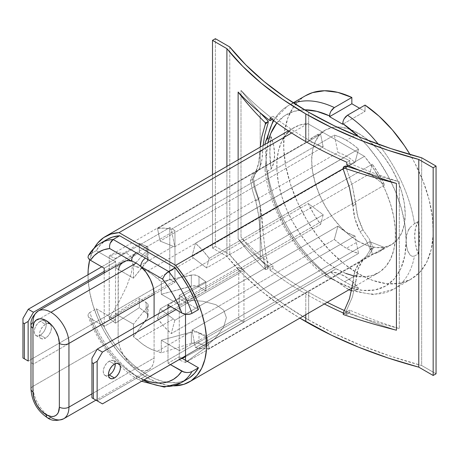 <?xml version="1.0" encoding="UTF-8"?>
<svg xmlns="http://www.w3.org/2000/svg" width="459" height="459" viewBox="0 0 459 459"><rect width="100%" height="100%" fill="white"/><g stroke="black" fill="none" stroke-linecap="round" stroke-linejoin="round"><path stroke-width="0.34" stroke-dasharray="2.29 1.72" d="M88.598 313.526L89.809 312.533A80.56 46.514 -120 0 0 140.907 378.727A6.782 3.919 -60 0 1 137.511 379.065A6.782 3.919 -60 0 1 136.105 375.961A73.779 42.595 60 0 1 90.423 318.426L94.175 327.347L98.674 336.068L103.837 344.422L109.575 352.271L115.788 359.472L122.358 365.892L129.168 371.417L136.105 375.961L144.069 379.851A73.779 42.595 60 0 1 136.105 375.961A6.782 3.919 120 0 0 137.511 379.065A6.782 3.919 120 0 0 140.907 378.727A80.56 46.514 60 0 1 89.809 312.533L96.287 308.792A80.56 46.514 -120 0 0 147.379 374.992L140.907 378.727L147.379 374.992L139.484 369.793L131.733 363.43L124.291 356.018L117.292 347.698L110.877 338.639L105.168 329.005L100.269 318.994L96.287 308.792L115.479 319.877L115.479 323.176L109.242 318.46L119.38 301.184L126.793 286.055L131.314 273.426L132.835 263.604L131.314 256.822L126.793 253.236L119.38 252.938L109.242 255.927L308.322 140.993A66.142 38.189 60 0 1 313.388 136.994A66.142 38.189 60 0 1 320.617 134.344L157.517 228.507A66.142 38.189 60 0 1 171.253 229.288L334.353 135.118A66.142 38.189 60 0 1 346.459 140.27L358.45 133.345A66.142 38.189 -120 0 0 325.379 130.069A66.142 38.189 -120 0 0 315.241 183.072A66.142 38.189 -120 0 0 358.45 241.359L346.459 248.285A66.142 38.189 60 0 1 334.353 239.455L171.253 333.618A66.142 38.189 60 0 1 157.517 318.535L320.617 224.371A66.142 38.189 60 0 1 308.322 203.526L109.242 318.46L109.242 316.274L115.479 319.877L104.204 326.383L90.423 318.426L88.776 317.1L88.008 315.528L88.329 313.916L89.809 312.533L96.287 308.792L109.242 316.274L109.242 255.927L115.479 258.417L115.479 261.716L109.242 258.113L115.479 261.716L104.204 268.222L115.479 261.716L115.479 267.809L133.471 278.194L133.471 265.583L147.482 249.673L148.056 248.652L148.01 247.648L147.35 246.753L139.347 243.35L115.479 258.417L109.242 255.927L308.322 140.993L323.193 146.92L160.093 241.084L173.387 246.385L137.407 267.155L133.471 265.583L142.336 268.664L147.379 271.131A46.64 26.926 60 0 1 157.351 278.67L193.331 257.895A46.64 26.926 -120 0 0 191.896 256.587L354.996 162.417A46.64 26.926 -120 0 0 346.459 156.192L147.379 271.131L152.422 274.493L161.293 281.648L161.293 294.259L179.28 304.644L179.28 350.619L161.293 340.234L161.293 352.839L152.422 349.758L147.379 347.297L142.336 343.934L133.471 336.774L133.471 324.169L115.479 313.784L115.479 258.417L139.347 243.35L139.347 252.507L147.35 257.384L148.01 258.509L148.056 259.702L133.471 278.194L115.479 267.809L139.347 252.507L139.347 243.35L146.128 246.053L148.01 247.648L147.482 249.673L147.482 260.844L133.471 278.194L133.471 265.583L147.482 249.673L147.482 260.844A6.782 3.919 0 0 0 148.114 259.192A6.782 3.919 0 0 0 146.128 256.42L146.128 246.053L146.128 256.42L139.347 252.507L115.479 267.809L115.479 313.784L139.347 298.482L146.128 302.395L146.128 312.768L139.347 307.639L115.479 323.176L109.242 318.46L308.322 203.526L323.193 214.766L320.617 224.371L157.517 318.535L160.093 308.93L323.193 214.766L160.093 308.93L173.387 318.982A46.64 26.926 -120 0 0 174.822 320.296L337.922 226.132A46.64 26.926 -120 0 0 354.996 235.989L191.896 330.153A46.64 26.926 -120 0 0 193.331 330.497L157.351 351.267A46.64 26.926 60 0 1 137.407 339.758L173.387 318.982L137.407 339.758L133.471 336.774L148.056 316.727L148.01 315.344L147.35 313.985L139.347 307.639L139.347 298.482L139.347 307.639L115.479 323.176L115.479 313.784L133.471 324.169L133.471 336.774L147.482 317.995L147.482 306.824L133.471 324.169L147.482 306.824L147.482 317.995L148.01 315.344L146.128 312.768L146.128 302.395A6.782 3.919 180 0 1 148.114 305.166A6.782 3.919 180 0 1 147.482 306.824L148.056 305.677L148.01 304.483L147.35 303.359L139.347 298.482L115.479 313.784L115.479 319.877L104.204 326.383L90.423 318.426M123.385 261.837A25.44 14.688 -120 0 0 118.118 273.484L32.973 322.643L32.973 386.346A6.782 3.919 0 0 0 30.982 389.117A6.782 3.919 180 0 1 32.973 386.346A25.44 14.688 -120 0 0 50.96 417.501A25.44 14.688 60 0 1 32.973 386.346L118.118 337.187L118.118 273.484L32.973 322.643L32.973 386.346L118.118 337.187L118.359 270.231M273.73 120.66A105.834 61.104 60 0 1 288.028 105.811A105.834 61.104 60 0 1 293.76 103.149M305.533 95.702A105.834 61.104 -120 0 0 289.313 180.502A105.834 61.104 -120 0 0 358.45 273.765L344.646 281.734A105.834 61.104 60 0 1 330.641 272.118L326.934 274.258A105.834 61.104 60 0 1 267.431 171.196L271.137 169.055A105.834 61.104 60 0 1 271.137 136.702L267.431 138.842L265.784 140.85L265.216 142.858M291.626 132.984L307.817 123.637A83.951 48.47 -120 0 0 294.167 127.527A83.951 48.47 -120 0 0 281.298 194.8A83.951 48.47 -120 0 0 336.143 268.779L147.379 377.757A83.951 48.47 60 0 1 88.019 274.757L88.226 280.776L89.844 292.871L93.034 305.407L97.698 318.053L103.723 330.457L110.935 342.282L119.139 353.2L128.113 362.926L137.614 371.188L147.379 377.757L336.143 268.779A83.951 48.47 -120 0 0 378.118 272.939A83.951 48.47 -120 0 0 364.475 156.347L348.352 165.653L364.475 156.347L307.817 123.637L291.626 132.984M89.683 259.777A83.951 48.47 60 0 1 94.152 248.13L92.993 250.344L89.683 259.777M179.28 360.011L179.28 356.712L181.718 358.118L179.28 356.712L168.005 363.218L168.005 308.241L168.005 363.218L170.444 364.624L168.005 363.218L179.28 356.712L179.28 295.252L185.516 299.962L185.516 302.148L179.28 298.551L168.005 305.057L179.28 298.551L179.28 295.252L185.516 299.962L384.596 185.029L369.724 173.789L206.625 267.953L193.331 257.895L157.351 278.67L161.293 281.648L193.319 274.786L197.336 275.618L205.787 281.706L179.28 295.252L205.787 281.706L198.999 276.576L198.999 286.95A6.782 3.919 0 0 0 191.34 286.169L191.34 274.993L161.293 281.648L161.293 294.259L191.34 286.169L191.34 274.993L195.385 274.998L198.999 276.576L198.999 286.95L205.787 290.863L205.787 281.706L205.787 290.863L179.28 304.644L179.28 298.551L185.516 302.148L185.516 314.277L185.516 299.962L203.067 301.253L215.914 304.69L223.745 310.186L226.379 317.611L223.745 326.791L215.914 337.508L203.067 349.506L185.516 362.495L179.28 360.011L185.516 362.495L384.596 247.562A66.142 38.189 60 0 1 379.53 251.561A66.142 38.189 60 0 1 372.301 254.211L209.201 348.375A66.142 38.189 60 0 1 195.465 347.595L358.565 253.431A66.142 38.189 60 0 1 346.459 248.285L358.45 241.359A66.142 38.189 -120 0 0 391.521 244.636A66.142 38.189 -120 0 0 401.659 191.632A66.142 38.189 -120 0 0 358.45 133.345L346.459 140.27A66.142 38.189 60 0 1 358.565 149.1L195.465 243.264A66.142 38.189 60 0 1 209.201 258.342L372.301 164.179A66.142 38.189 60 0 1 384.596 185.029L185.516 299.962L203.067 301.253L215.914 304.69L223.745 310.186L226.379 317.611L223.745 326.791L215.914 337.508L203.067 349.506L185.516 362.495L384.596 247.562L369.724 241.629L206.625 335.799L193.331 330.497L157.351 351.267L161.293 352.839L191.34 343.321L195.385 342.695L197.336 342.844L205.787 345.994L185.516 356.712L205.787 345.994L198.999 343.292L195.385 342.695L191.34 343.321L191.34 332.144A6.782 3.919 180 0 1 198.999 332.924L198.999 343.292L198.999 332.924L205.787 336.837L205.787 345.994L205.787 336.837L179.28 350.619L179.28 360.011L182.263 358.433L179.28 360.011M185.516 360.309L185.516 362.495L185.516 360.309M154.098 316.274L154.098 357.957L153.754 361.812L152.727 365.117L151.063 367.745L148.825 369.604L146.1 370.614L142.99 370.734L139.616 369.971L136.105 368.342L132.599 365.921L129.226 362.788L123.385 354.916L121.153 350.475L119.489 345.925L118.462 341.439L118.118 337.187A25.44 14.688 -120 0 0 129.226 362.788A25.44 14.688 -120 0 0 148.825 369.604A25.44 14.688 -120 0 0 154.098 357.957L91.943 393.839L154.098 357.957L154.098 316.274M121.853 262.973L123.832 261.596M104.204 272.91L104.204 326.383L104.204 272.91M173.668 385.847A83.951 48.47 60 0 1 147.379 377.757L157.144 382.462L166.646 385.17L173.668 385.853M347.09 166.387L343.252 168.602L347.09 166.387M198.477 309.63L185.516 302.148L198.477 309.63M88.312 255.778L89.809 254.372L96.287 250.631L109.242 258.113L96.287 250.631L100.659 244.601L107.039 239.478M365.048 111.394L365.048 105.088L365.048 111.394L359.581 108.238L365.048 111.394L342.741 124.274L365.048 111.394M352.128 288.195L362.949 290.421L375.055 289.939L385.669 286.009L394.379 278.779L400.85 268.538L404.838 255.669L406.49 236.018L407.615 231.669L410.162 227.429L414.454 223.728A105.834 61.104 -120 0 0 378.382 144.258A105.834 61.104 60 0 1 414.454 223.728L418.16 221.588A105.834 61.104 60 0 1 418.16 253.936L414.454 256.076A105.834 61.104 60 0 1 393.856 289.113A105.834 61.104 60 0 1 354.95 290.432L358.657 288.292A105.834 61.104 60 0 1 344.646 281.734L358.45 273.765A105.834 61.104 -120 0 0 411.367 279.003A105.834 61.104 -120 0 0 410.042 154.54L414.752 162.928L423.078 181.104L429.062 199.504L432.481 217.463L433.21 234.325L431.231 249.489L426.6 262.393L419.503 272.571L410.185 279.657L398.991 283.392L386.323 283.639L372.645 280.392L358.45 273.765L344.256 264L330.578 251.452L317.909 236.58L306.715 219.918L297.398 202.075L290.3 183.698L285.67 165.452L283.691 147.999L284.419 131.98L287.839 117.969L293.823 106.477L302.148 97.922L305.321 95.822M358.45 241.359L367.573 245.588L376.351 247.585L384.435 247.258L391.521 244.636L397.339 239.81L401.659 232.965L404.322 224.371L405.222 214.353L404.322 203.303L401.659 191.632L397.339 179.802L391.521 168.258L384.435 157.448L376.351 147.792L367.573 139.651L358.45 133.345L349.328 129.117L340.549 127.12L332.465 127.447L325.379 130.069L319.562 134.894L315.241 141.739L312.579 150.334L311.678 160.352L312.579 171.402L315.241 183.072L319.562 194.903L325.379 206.447L332.465 217.256L340.549 226.912L349.328 235.054L358.45 241.359M304.833 109.816L293.869 111.348L284.339 115.897L276.57 123.31M350.366 290.346L353.763 290.84L358.657 288.292A42.4 24.482 -120 0 0 330.641 272.118L326.062 274.849L325.58 275.377L325.666 276.215L336.143 281.103A99.046 57.186 60 0 1 266.105 159.795L265.05 144.338L266.105 159.795A99.046 57.186 60 0 1 267.89 142.697L266.105 159.795L267.454 176.348L271.441 193.824L277.913 211.542L286.623 228.823L297.231 245.008L309.343 259.473L322.482 271.659L336.143 281.103L351.841 288.109M414.454 223.728L418.16 221.588A42.4 24.482 -120 0 0 418.16 253.936L414.454 256.076L412.188 256.329L410.162 255.066L407.609 250.648L406.49 245.617L404.993 225.139L401.464 208.765L395.715 192.103L387.947 175.711L378.417 160.157L367.452 145.962L358.674 136.662A99.046 57.186 60 0 1 406.181 240.665L406.691 234.824L408.556 229.718M345.908 273.484L336.143 268.779L326.378 262.204L316.882 253.947L307.903 244.222L299.698 233.298L292.486 221.473L286.468 209.069L281.797 196.429L278.607 183.887L276.989 171.792L276.978 160.472L278.584 150.236L281.757 141.361L286.41 134.091M289.044 131.314L292.417 128.623L299.618 125.106L307.817 123.637L364.475 156.347L372.668 167.283L379.868 179.113L385.881 191.518L390.534 204.163L393.707 216.7L395.308 228.789L395.302 240.103L393.679 250.321L390.494 259.186L385.824 266.438L379.8 271.883L372.588 275.383L364.383 276.829L353.746 275.859M265.038 169.985L266.105 159.795L265.101 171.316L265.79 171.804L266.484 171.655L271.137 169.055A42.4 24.482 -120 0 0 271.137 136.702L267.431 138.842A105.834 61.104 -120 0 1 287.581 106.069M271.137 136.702L269.812 152.118L271.137 169.055L273.73 162.71L274.608 154.884L273.73 146.042L271.137 136.702M267.431 171.196A105.834 61.104 -120 0 0 326.934 274.258L325.58 275.377L325.666 276.215L336.143 281.103L349.001 289.749M330.641 272.118A105.834 61.104 -120 0 0 344.646 281.734A105.834 61.104 -120 0 0 358.657 288.292L351.864 281.378L344.646 276.192L337.434 273.042L330.641 272.118M418.16 253.936L419.48 238.525L418.16 221.588L415.567 227.934L414.684 235.754L415.567 244.601L418.16 253.936M325.666 276.215L325.907 276.433C295.074 253.471 269.502 209.178 265.032 170.995L265.021 170.903M265.784 140.85L265.199 142.961M276.857 122.949A99.046 57.186 60 0 1 304.524 109.816M354.95 290.432A105.834 61.104 -120 0 0 393.879 289.101A105.834 61.104 -120 0 0 414.454 256.076L412.188 256.329L410.162 255.066L408.659 253.029L407.609 250.648L406.49 245.617L406.181 240.665A99.046 57.186 60 0 1 336.143 281.103L346.809 288.493M47.57 417.839A6.782 3.919 120 0 0 50.96 417.501A25.44 14.688 -120 0 0 63.681 418.763M40.065 310.209A25.44 14.688 -120 0 0 32.973 322.643A6.782 3.919 0 0 0 30.982 325.414M337.922 226.132L174.822 320.296L171.253 333.618L334.353 239.455L337.922 226.132L346.459 232.357L354.996 235.989L191.896 330.153L195.465 347.595L358.565 253.431L354.996 235.989L358.565 253.431L352.564 251.348L346.459 248.285L340.354 244.297L334.353 239.455L337.922 226.132M369.724 241.629L372.301 254.211L209.201 348.375L206.625 335.799L369.724 241.629L384.596 247.562L378.996 251.859L372.301 254.211L369.724 241.629M372.301 164.179L209.201 258.342L206.625 267.953L369.724 173.789L372.301 164.179L378.996 174.265L384.596 185.029L369.724 173.789L372.301 164.179M147.379 271.131L346.459 156.192A46.64 26.926 -120 0 0 337.922 152.566L174.822 246.73A46.64 26.926 -120 0 0 173.387 246.385L137.407 267.155A46.64 26.926 60 0 1 147.379 271.131M354.996 162.417L191.896 256.587L195.465 243.264L358.565 149.1L354.996 162.417A46.64 26.926 -120 0 0 346.459 156.192A46.64 26.926 -120 0 0 337.922 152.566L174.822 246.73L171.253 229.288L334.353 135.118L337.922 152.566L334.353 135.118L340.354 137.207L346.459 140.27L352.564 144.258L358.565 149.1L354.996 162.417M323.193 146.92L320.617 134.344L157.517 228.507L160.093 241.084L323.193 146.92L308.322 140.993L313.922 136.696L320.617 134.344L323.193 146.92M323.193 214.766L320.617 224.371L313.922 214.284L308.322 203.526L323.193 214.766M174.822 320.296L171.253 333.618L164.133 326.579L157.517 318.535L160.093 308.93L173.387 318.982A46.64 26.926 -120 0 0 174.822 320.296M209.201 348.375L202.585 348.771L195.465 347.595L191.896 330.153A46.64 26.926 -120 0 0 193.331 330.497L206.625 335.799L209.201 348.375M209.201 258.342L206.625 267.953L193.331 257.895A46.64 26.926 -120 0 0 191.896 256.587L195.465 243.264L202.585 250.304L209.201 258.342M157.517 228.507L164.133 228.106L171.253 229.288L174.822 246.73A46.64 26.926 -120 0 0 173.387 246.385L160.093 241.084L157.517 228.507M189.596 377.751L183.881 380.786L177.467 382.439L170.467 382.674L163.025 381.492L155.28 378.916L147.379 374.992A80.56 46.514 -120 0 0 187.662 378.979M107.102 239.443A80.56 46.514 -120 0 0 96.287 250.631L89.809 254.372A80.56 46.514 -120 0 1 100.619 243.19M143.518 380.167A80.56 46.514 60 0 1 140.907 378.727A80.56 46.514 -120 0 0 180.995 382.829M109.242 318.46L109.242 255.927L119.38 252.938L126.793 253.236L131.314 256.822L132.835 263.604L131.314 273.426L126.793 286.055L119.38 301.184L109.242 318.46M205.787 290.863L197.336 286.244L193.319 285.837L161.293 294.259L179.28 304.644L205.787 290.863M191.34 343.321L161.293 352.839L161.293 340.234L191.34 332.144L191.34 343.321M198.999 332.924L205.787 336.837L179.28 350.619L161.293 340.234L191.34 332.144L195.385 331.834L198.999 332.924M265.319 269.525A2.897 1.675 0 0 0 267.345 269.031L266.22 268.882L265.319 267.981L265.319 269.525L261.722 248.089L259.742 229.052L262.691 227.354L264.642 246.385L268.194 266.323L268.045 267.827L267.356 269.026A2.897 1.675 0 0 0 268.194 267.861L268.194 266.323L268.045 267.827L267.356 269.026A2.897 1.675 180 0 1 267.345 269.031L266.22 268.882L265.319 267.981L261.722 248.089L258.618 215.541L255.743 200.922L252.593 190.755L250.471 180.49L252.639 174.873L255.858 171.488L258.647 163.008L259.742 151.992C259.564 160.231 258.268 166.732 255.858 171.488L258.606 169.899L260.184 166.571L261.969 159.216L262.691 150.288L259.742 151.992L262.691 150.288L263.122 145.451L262.691 150.288C262.571 156.737 261.733 162.159 260.184 166.571L260.184 112.776A608.628 351.387 180 0 1 240.998 90.371A393.661 227.28 -0 0 0 272.944 119.013L272.944 116.242A393.661 227.28 0 0 0 308.66 139.932A393.661 227.28 0 0 0 349.695 160.558L349.695 163.324A393.661 227.28 -0 0 0 399.301 181.77L399.301 328.558A393.661 227.28 180 0 1 349.695 310.112L349.695 312.883A393.661 227.28 180 0 1 344.537 310.594A393.661 227.28 0 0 0 349.695 312.883L346.82 314.547A393.661 227.28 180 0 1 343.252 312.969L343.401 313.445L344.101 313.348A2.897 1.675 180 0 1 344.107 313.342L346.126 312.854A628.939 363.115 0 0 0 347.084 313.17A608.628 351.387 0 0 0 360.447 317.462A608.628 351.387 0 0 0 399.301 328.558L399.301 181.77A608.628 351.387 180 0 1 360.447 170.673A608.628 351.387 180 0 0 399.301 181.77A393.661 227.28 -0 0 1 349.695 163.324L346.82 164.988L349.695 163.324L349.695 160.558L346.82 162.216L349.695 160.558A393.661 227.28 0 0 1 308.66 139.932L308.66 112.237L308.66 139.932A393.661 227.28 0 0 1 272.944 116.242L272.944 119.013L272.141 119.478L272.944 119.013A393.661 227.28 -0 0 1 240.998 90.371L240.998 237.16L240.998 90.371A608.628 351.387 180 0 0 260.196 112.782A393.661 227.28 180 0 1 238.123 92.035A393.661 227.28 0 0 0 260.196 112.782L260.196 166.554L258.612 169.893L260.184 166.571L258.612 169.893L254.946 173.491L258.836 169.767L260.196 166.554L258.836 169.767L255.634 173.146L258.612 169.893L255.858 171.488L252.639 174.873L250.471 180.49L252.381 179.389L254.808 189.366L258.48 199.344L255.743 200.922L252.593 190.755L250.471 180.49L252.381 179.389L254.946 173.491L252.381 179.389L254.888 173.582L258.612 169.893L254.888 173.582L252.381 179.389L253.466 178.763L255.634 173.146L253.466 178.763L252.381 179.389L254.808 189.366L252.381 179.389L254.814 189.366L258.48 199.344L255.743 200.922C258.228 210.974 259.559 220.354 259.742 229.052L262.691 227.354L261.969 216.912L260.184 205.775L260.184 259.564A628.939 363.115 0 0 0 268.194 267.861L264.642 246.385L260.184 205.775L258.48 199.344L254.814 189.366L258.48 199.338L260.196 205.798L258.48 199.338L260.184 205.775L260.184 259.564A393.661 227.28 180 0 1 238.123 238.823A502.496 290.111 0 0 0 265.319 269.525L267.345 269.031A2.897 1.675 0 0 0 267.356 269.026L268.194 267.861A628.939 363.115 180 0 1 260.184 259.564A393.661 227.28 180 0 1 238.123 238.823A502.496 290.111 0 0 0 265.319 269.525M238.123 159.881L238.123 238.823A393.661 227.28 0 0 0 260.184 259.564L260.196 205.798L258.721 199.2L255.571 188.959L253.466 178.763L255.571 188.959L258.721 199.2L260.196 205.798L260.196 259.57A608.628 351.387 0 0 1 240.998 237.16A608.628 351.387 0 0 0 260.196 259.57A393.661 227.28 0 0 1 238.123 238.823L238.123 159.881L238.123 238.823A393.661 227.28 0 0 0 270.064 267.465A393.661 227.28 180 0 1 238.123 238.823L238.123 159.881M308.66 319.957A393.661 227.28 0 0 0 421.66 365.502L421.66 157.781L421.66 365.502L436.05 373.81L421.66 365.502L390.913 356.316L361.681 345.604L334.192 333.458L308.66 319.957L308.66 292.263L308.66 319.957A393.661 227.28 0 0 1 229.775 254.716L245.685 272.468L264.235 289.348L285.28 305.218L308.66 319.957M327.238 302.315A393.661 227.28 180 0 1 308.66 292.263A393.661 227.28 180 0 1 272.944 268.572L272.944 265.801A393.661 227.28 180 0 1 240.998 237.16A393.661 227.28 180 0 0 272.944 265.801L270.064 267.465L272.944 265.801L272.944 268.572A393.661 227.28 0 0 0 308.66 292.263A393.661 227.28 0 0 0 327.238 302.315M226.901 166.365L226.901 256.38A393.661 227.28 0 0 0 299.853 318.121L282.405 306.876L261.36 291.006L242.811 274.132L226.901 256.38L212.506 248.072L215.386 246.408L229.775 254.716L215.386 246.408L215.386 38.694L215.386 246.408L212.506 248.072L212.506 174.672L212.506 248.072L226.901 256.38L226.901 166.365M270.064 270.231L270.064 267.465L270.064 270.231L272.944 268.572L270.064 270.231A393.661 227.28 180 0 0 305.786 293.921L305.786 314.702L305.786 293.921A393.661 227.28 180 0 1 270.064 270.231M366.007 240.2L370.155 249.18L372.083 248.067L370.155 249.18L366.007 240.2L360.045 231.64C355.605 222.931 353.241 214.319 352.96 205.81L354.956 218.691L360.045 231.64L366.007 240.2M355.014 271.103L352.96 282.87C353.246 274.442 355.679 267.236 360.252 261.257L355.014 271.103M366.236 256.306L360.252 261.257L363.23 259.536L357.945 269.473L355.909 281.172L352.386 297.059L346.126 311.317L346.126 312.854A628.939 363.115 0 0 0 347.084 313.17A608.628 351.387 0 0 0 360.447 317.462A608.628 351.387 0 0 0 399.301 328.558A393.661 227.28 180 0 1 349.695 310.112L346.82 311.776A393.661 227.28 0 0 0 360.447 317.462A393.661 227.28 180 0 1 346.82 311.776L346.82 314.547A393.661 227.28 180 0 1 343.252 312.969L343.401 313.445L344.101 313.348A2.897 1.675 0 0 0 343.252 314.518L344.101 313.348A2.897 1.675 180 0 1 344.107 313.342L346.126 311.317L352.386 297.059L355.909 281.172L352.96 282.87L355.909 281.172C356.195 272.732 358.64 265.526 363.23 259.536L369.191 254.619L363.23 259.536L360.252 261.257L366.236 256.306L370.333 249.696L372.243 248.594L372.083 248.067L372.243 248.594L370.333 249.696L366.236 256.306M355.909 204.106C356.19 212.609 358.565 221.215 363.023 229.919L360.045 231.64L363.023 229.919L369.139 238.714L373.328 247.969L369.191 254.619L373.328 247.969L372.243 248.594L373.328 247.969L369.139 238.714L363.023 229.919L357.917 216.981L352.386 185.958L355.909 204.106L352.96 205.81L355.909 204.106M344.107 166.554L345.225 166.709L346.126 167.604L346.126 166.066L346.126 167.604L352.386 185.958L346.126 167.604L345.225 166.709L344.107 166.554L343.401 167.753L343.252 169.268L343.653 167.053M324.358 303.973A393.661 227.28 180 0 1 305.786 293.921A393.661 227.28 180 0 0 324.358 303.973M396.427 330.216A393.661 227.28 180 0 1 360.447 317.462A393.661 227.28 0 0 0 396.427 330.216M229.775 47.002L229.775 254.716L229.775 47.002M346.126 312.854A2.897 1.675 0 0 0 344.107 313.342L346.126 311.317L346.126 312.854M346.82 314.547L346.82 311.776L349.695 310.112L349.695 312.883L346.82 314.547M270.064 117.906L272.944 116.242L270.064 117.906M40.249 335.156A8.48 4.894 120 0 0 45.791 327.686A8.48 4.894 120 0 0 44.489 320.887A8.48 4.894 120 0 0 40.249 321.306L45.441 324.306A8.48 4.894 -60 0 1 49.681 323.888A8.48 4.894 -60 0 1 50.983 330.681A8.48 4.894 -60 0 1 45.441 338.157L40.249 335.156L42.544 333.303L44.489 330.681L45.791 327.686L46.244 324.771L45.791 322.384L44.489 320.887L42.544 320.508L40.249 321.306L37.954 323.159L36.009 325.781L34.712 328.782L34.253 331.696L34.712 334.077L36.009 335.575L37.954 335.954L40.249 335.156L45.441 338.157L47.736 336.304L49.681 333.676L50.983 330.681L51.442 327.766L50.983 325.385L49.681 323.888L47.736 323.509L45.441 324.306L43.146 326.16L41.201 328.782L39.904 331.777L39.445 334.691L39.904 337.078L41.201 338.576L43.146 338.954L45.441 338.157A8.48 4.894 -60 0 1 41.201 338.576A8.48 4.894 -60 0 1 39.904 331.777A8.48 4.894 -60 0 1 45.441 324.306L40.249 321.306A8.48 4.894 120 0 0 34.712 328.782A8.48 4.894 120 0 0 36.009 335.575A8.48 4.894 120 0 0 40.249 335.156M22.95 357.986L22.95 318.454L22.95 357.986M101.772 266.817L169.773 227.561L169.773 279.347L28.257 361.049L169.773 279.347L174.965 282.348L33.45 364.05L30.982 362.627L33.45 364.05L174.965 282.348L174.965 230.556L174.965 282.348L169.773 279.347L169.773 227.561L174.965 230.556L169.773 227.561L101.772 266.817M104.204 271.407L174.965 230.556L104.204 271.407M33.45 364.05L30.982 362.627L33.45 364.05M115.192 363.757A8.48 4.894 120 0 0 113.482 360.722A8.48 4.894 120 0 0 109.242 361.141L114.44 364.142L109.242 361.141L106.947 362.994L105.002 365.616L103.705 368.611L103.246 371.526L103.705 373.913L105.002 375.41L106.947 375.789L109.242 374.992M91.943 397.821L91.943 358.284L91.943 397.821M170.765 306.652L238.766 267.39L238.766 319.183L97.251 400.885L238.766 319.183L243.958 322.184L185.516 355.92L243.958 322.184L243.958 270.391L243.958 322.184L238.766 319.183L238.766 267.39L243.958 270.391L238.766 267.39L170.765 306.652M111.537 373.138L113.482 370.516M115.238 364.601L114.784 362.22L113.482 360.722L111.537 360.344L109.242 361.141A8.48 4.894 120 0 0 103.705 368.611A8.48 4.894 120 0 0 105.002 375.41A8.48 4.894 120 0 0 108.49 375.37M175.958 309.647L243.958 270.391L175.958 309.647M408.659 229.54L410.162 227.429L408.659 229.54M347.015 288.625L348.995 289.749L347.015 288.625M141.619 381.268L137.511 379.065C116.787 367.298 97.251 342.173 88.128 316.01M273.271 120.321L288.028 105.811L293.226 102.805M288.372 130.872L294.167 127.527M325.379 130.069L313.388 136.994M379.53 251.561L391.521 244.636M352.179 287.913L378.118 272.939M351.6 290.799L373.615 294.644L393.856 289.113L411.367 279.003M148.825 369.604L95.948 400.133M148.114 259.192L148.114 248.216M148.114 305.166L148.114 316.142M44.489 320.887L49.681 323.888M36.009 335.575L41.201 338.576M113.482 360.722L118.68 363.717M105.002 375.41L110.2 378.405"/><path stroke-width="0.69" d="M95.948 400.133L63.681 418.763A25.44 14.688 -120 0 0 68.948 407.116L91.943 393.839L68.948 407.116A25.44 14.688 60 0 1 63.681 418.763A25.44 14.688 60 0 1 50.96 417.501A6.782 3.919 -60 0 1 47.57 417.839A6.782 3.919 -60 0 1 46.164 414.735A18.658 10.769 60 0 1 32.973 391.883A6.782 3.919 180 0 1 30.982 389.117A6.782 3.919 0 0 0 32.973 391.883L33.977 398.292L36.835 404.884L41.115 410.662L46.164 414.735L51.213 416.491L53.491 416.399L55.493 415.659L57.134 414.293L58.35 412.366L59.354 407.116L59.354 343.418L58.35 337.009L55.493 330.411L53.491 327.365L51.213 324.639L46.164 320.566L41.115 318.81L38.831 318.902L36.835 319.642L35.194 321.002L33.977 322.935L32.973 328.185L32.973 391.883L32.973 328.185A6.782 3.919 180 0 1 30.982 325.414A6.782 3.919 180 0 1 32.973 322.643A25.44 14.688 60 0 1 38.24 310.995A25.44 14.688 60 0 1 50.96 312.258L136.105 263.099A25.44 14.688 -120 0 0 131.504 261.131A25.44 14.688 -120 0 0 123.385 261.837L38.24 310.995C32.778 315.505 30.363 320.307 30.982 325.414A6.782 3.919 0 0 0 32.973 328.185A18.658 10.769 60 0 1 46.164 320.566A18.658 10.769 60 0 1 59.354 343.418A6.782 3.919 0 0 0 68.948 343.418L154.098 294.259L154.098 316.274L154.098 294.259A25.44 14.688 -120 0 0 140.712 266.45L146.071 272.325L150.363 279.433L153.14 287.013L154.098 294.259L68.948 343.418A25.44 14.688 -120 0 0 50.96 312.258A25.44 14.688 60 0 1 68.948 343.418A6.782 3.919 180 0 1 59.354 343.418L59.354 407.116A18.658 10.769 60 0 1 46.164 414.735A6.782 3.919 120 0 0 47.57 417.839C37.368 410.96 31.843 401.384 30.982 389.117L30.982 325.414M293.76 103.149A105.834 61.104 60 0 1 334.347 107.578L351.852 97.469A105.834 61.104 -120 0 0 305.533 95.702L293.226 102.805M265.784 140.85L267.431 138.842A105.834 61.104 60 0 1 273.73 120.66M119.053 232.615L291.626 132.984L119.053 232.615L175.711 265.331A83.951 48.47 60 0 1 189.355 381.917A83.951 48.47 60 0 1 173.668 385.847L183.824 384.361L191.036 380.867L197.06 375.416L201.731 368.164L204.915 359.305L206.539 349.081L206.544 337.772L204.944 325.683L201.771 313.147L197.118 300.502L191.105 288.097L183.904 276.261L175.711 265.331L343.252 168.602L175.711 265.331L119.053 232.615L110.854 234.09L103.654 237.607L97.647 243.075L94.152 248.13A83.951 48.47 60 0 1 105.404 236.505A83.951 48.47 60 0 1 119.053 232.615M88.019 274.757A83.951 48.47 60 0 1 89.683 259.777L88.214 269.456L88.019 274.757M181.718 358.118L185.516 360.309L181.718 358.118M184.116 372.134L181.793 371.176A73.779 42.595 60 0 1 144.069 379.851L149.858 381.768L156.427 382.932L162.635 382.904L168.373 381.681L173.542 379.289L178.04 375.766L181.793 371.176L170.444 364.624L184.088 372.129L186.802 372.57L189.601 372.387L192 371.532L198.477 367.791L185.516 360.309L198.477 367.791L194.49 373.391L189.596 377.751M107.039 239.478L112.489 237.073L119.667 235.742L175.091 267.746L166.657 272.939L164.821 274.895L162.543 279.055A73.779 42.595 60 0 1 181.793 313.015L168.005 305.057L168.005 308.241L168.005 305.057L181.793 313.015L178.023 304.059L173.502 295.309L168.31 286.927L162.543 279.055L140.712 266.45A25.44 14.688 -120 0 0 136.105 263.099L50.96 312.258A25.44 14.688 -120 0 0 40.065 310.209M118.359 270.231L119.076 267.345L120.252 264.906L121.853 262.973M123.832 261.596L126.145 260.821L128.727 260.666L131.504 261.131L109.667 248.526L103.9 249.736L98.714 252.129L94.193 255.657L90.423 260.264L104.204 268.222L104.204 272.91L104.204 268.222L90.423 260.264L88.776 258.939L88.008 257.373L88.323 255.755M348.352 165.653L347.09 166.387L348.352 165.653M181.793 313.015L184.093 313.967L186.807 314.409L189.607 314.226L192 313.371L198.477 309.63A80.56 46.514 -120 0 0 175.091 267.746L182.275 277.362L188.66 287.713L194.1 298.551L198.477 309.63L192 313.371A80.56 46.514 -120 0 0 168.619 271.481A80.56 46.514 60 0 1 192 313.371L190.278 314.071L186.084 314.352L181.793 313.015M365.048 105.088L379.065 116.184L392.336 129.874L404.379 145.641L410.042 154.545A105.834 61.104 -120 0 0 365.048 105.088L347.538 115.192A105.834 61.104 60 0 1 378.382 144.258A105.834 61.104 -120 0 0 347.538 115.192L345.696 116.684L344.141 118.789L343.102 121.193L342.741 124.274L329.551 116.661L329.551 115.909L316.865 111.353L304.524 109.816A99.046 57.186 60 0 1 329.551 115.909L329.912 113.568L330.95 111.17L332.505 109.064L334.347 107.578L351.852 97.469L351.852 103.78L359.581 108.238L351.852 103.78L329.551 116.661L342.741 124.274L342.741 123.528A99.046 57.186 60 0 1 358.668 136.662L342.741 123.528L343.102 121.193L344.141 118.789L347.538 115.192L365.048 105.088M305.321 95.822L312.522 92.615L324.565 90.744L337.835 92.379L351.852 97.469L351.852 103.78L329.551 116.661L329.912 113.568L330.95 111.17L334.347 107.578A105.834 61.104 -120 0 0 294.328 102.948M276.857 122.949L270.827 133.339L267.89 142.697A99.046 57.186 60 0 1 276.857 122.949M351.841 288.109L352.128 288.195M286.41 134.091L289.044 131.314M353.746 275.859L345.908 273.484M68.948 407.116L68.948 343.418L68.948 407.116A6.782 3.919 180 0 1 59.354 407.116A6.782 3.919 0 0 0 68.948 407.116M273.271 120.321L265.199 142.961L265.05 144.338L265.216 142.858M349.001 289.749L350.366 290.346M185.516 356.712L182.263 358.433L185.516 356.712M185.516 314.277L185.516 360.309L185.516 314.277M119.667 235.742A80.56 46.514 -120 0 0 107.102 239.443L100.624 243.184A80.56 46.514 60 0 1 113.189 239.483L119.667 235.742L175.091 267.746L168.619 271.481L140.867 255.502L113.189 239.483L119.667 235.742M89.809 254.372A80.56 46.514 60 0 1 100.624 243.184C95.512 246.173 91.41 250.373 88.312 255.778M141.619 381.268L164.276 387.086L181.185 382.72L187.662 378.979A80.56 46.514 -120 0 0 198.477 367.791L192 371.532A80.56 46.514 60 0 1 181.185 382.72A80.56 46.514 60 0 1 143.518 380.167M180.995 382.829A80.56 46.514 -120 0 0 192 371.532M140.712 266.45L162.543 279.055L164.821 274.895L168.619 271.481L145.509 258.142A6.782 3.919 120 0 0 140.712 266.45A6.782 3.919 -60 0 1 145.509 258.142L136.3 252.823A6.782 3.919 120 0 0 131.504 261.131A25.44 14.688 60 0 1 136.105 263.099A25.44 14.688 60 0 1 140.712 266.45M88.759 258.922L90.423 260.264A73.779 42.595 60 0 1 109.667 248.526L131.504 261.131A6.782 3.919 -60 0 1 136.3 252.823L113.189 239.483L110.149 243.327L109.535 245.949L109.667 248.526L109.535 245.949L110.149 243.327L111.428 241.05L113.189 239.483A80.56 46.514 -120 0 0 100.619 243.19M266.22 123.196L267.345 122.243A2.897 1.675 180 0 1 265.319 122.737L265.319 124.274L267.345 122.243L268.045 122.146L268.194 122.61L268.194 121.073A2.897 1.675 180 0 1 267.356 122.237L268.045 122.146L268.194 122.61L264.642 135.319L263.122 145.451L264.642 135.319L268.194 122.61L268.194 121.073A628.939 363.115 180 0 1 260.184 112.776A628.939 363.115 0 0 0 268.194 121.073L267.356 122.237L265.319 122.737A502.496 290.111 180 0 1 238.123 92.035L238.123 159.881L238.123 92.035A393.661 227.28 0 0 0 260.184 112.776A393.661 227.28 180 0 1 238.123 92.035L238.123 159.881L238.123 92.035A393.661 227.28 0 0 0 270.064 120.677L270.064 117.906A393.661 227.28 0 0 0 305.786 141.596L305.786 113.901A393.661 227.28 180 0 1 226.901 48.66L226.901 166.365L226.901 48.66L212.506 40.352L226.901 48.66L242.811 66.412L261.36 83.291L282.405 99.161L305.786 113.901L305.786 141.596A393.661 227.28 0 0 0 346.82 162.216L346.82 164.988A393.661 227.28 0 0 0 360.447 170.673A608.628 351.387 180 0 1 347.084 166.382A628.939 363.115 180 0 1 346.126 166.066L343.475 167.093L343.252 169.268L349.46 187.651L352.96 205.81L349.46 187.651L343.252 169.268L343.252 167.73A502.496 290.111 0 0 0 396.427 183.428A502.496 290.111 180 0 1 343.252 167.73A2.897 1.675 180 0 1 344.101 166.56L344.095 166.56A2.897 1.675 180 0 1 346.126 166.066A628.939 363.115 180 0 0 347.084 166.382A608.628 351.387 180 0 0 360.447 170.673A393.661 227.28 180 0 1 346.82 164.988L346.82 162.216A393.661 227.28 180 0 1 305.786 141.596A393.661 227.28 180 0 1 270.064 117.906L270.064 120.677A393.661 227.28 180 0 1 238.123 92.035A502.496 290.111 180 0 0 265.319 122.737L265.319 124.274L266.22 123.196M261.722 137L265.319 124.274L261.722 137L260.178 147.15L261.722 137M344.537 310.594A393.661 227.28 180 0 1 327.238 302.315A393.661 227.28 0 0 0 344.537 310.594M421.66 157.781A393.661 227.28 180 0 1 308.66 112.237A393.661 227.28 180 0 1 229.775 47.002L245.685 64.753L264.235 81.627L285.28 97.497L308.66 112.237L334.192 125.737L361.681 137.889L390.913 148.596L421.66 157.781L436.05 166.089L421.66 157.781M305.786 321.621L305.786 314.702L305.786 321.621A393.661 227.28 0 0 0 418.78 367.166L418.78 159.445A393.661 227.28 180 0 1 305.786 113.901L331.318 127.395L358.806 139.547L388.033 150.259L418.78 159.445L418.78 367.166L388.033 357.98L358.806 347.268L331.318 335.116L299.853 318.121A393.661 227.28 0 0 0 305.786 321.621M396.427 330.216L396.427 183.428L396.427 330.216A502.496 290.111 180 0 1 343.252 314.518A502.496 290.111 0 0 0 396.427 330.216M343.252 312.975L343.252 314.518L343.252 312.975A393.661 227.28 180 0 1 324.358 303.973A393.661 227.28 180 0 0 343.252 312.969L349.454 298.752L343.252 312.975M352.96 282.87L349.454 298.752L352.96 282.87M370.155 249.18L370.333 249.696L370.155 249.18M360.447 170.673A393.661 227.28 0 0 0 396.427 183.428A393.661 227.28 180 0 1 360.447 170.673M344.107 166.554L343.653 167.053M272.141 119.478L270.064 120.677L272.141 119.478M436.05 373.81L433.17 375.473L418.78 367.166L433.17 375.473L433.17 167.753L418.78 159.445L433.17 167.753L436.05 166.089L436.05 373.81L436.05 166.089L433.17 167.753L433.17 375.473L436.05 373.81M212.506 174.672L212.506 40.352L212.506 174.672M215.386 38.694L212.506 40.352L215.386 38.694L229.775 47.002L215.386 38.694M28.257 361.049L22.95 357.986L28.142 360.986L28.142 321.449L33.45 312.258L104.204 271.407L33.45 312.258L28.142 321.449L24.367 323.629L24.367 358.806L22.95 357.986L22.95 322.815L24.367 323.629L22.95 322.815L22.95 318.454L28.257 309.263L101.772 266.817L28.257 309.263L33.45 312.258L28.257 309.263L22.95 318.454L22.95 357.986L28.257 361.049M24.367 358.806L24.367 323.629L28.142 321.449L28.142 360.986L24.367 358.806M108.49 375.37A8.48 4.894 120 0 0 109.242 374.992L114.44 377.986A8.48 4.894 -60 0 1 110.2 378.405A8.48 4.894 -60 0 1 108.898 371.612A8.48 4.894 -60 0 1 114.44 364.142L112.145 365.989L110.2 368.617L108.898 371.612L108.439 374.527L108.898 376.914L110.2 378.405L112.145 378.784L114.44 377.986L116.735 376.133L118.68 373.511L119.977 370.516L120.436 367.602L119.977 365.215L118.68 363.717L116.735 363.344L114.44 364.142A8.48 4.894 -60 0 1 118.68 363.717A8.48 4.894 -60 0 1 119.977 370.516A8.48 4.894 -60 0 1 114.44 377.986L109.242 374.992A8.48 4.894 120 0 0 115.192 363.757M97.251 400.885L91.943 397.821L97.136 400.822L97.136 361.285L102.443 352.093L175.958 309.647L102.443 352.093L97.136 361.285L93.361 363.465L93.361 398.641L91.943 397.821L91.943 362.644L93.361 363.465L91.943 362.644L91.943 358.284L97.251 349.092L170.765 306.652L97.251 349.092L102.443 352.093L97.251 349.092L91.943 358.284L91.943 397.821L102.443 403.886L97.136 400.822L102.443 403.886L185.516 355.92L102.443 403.886L97.251 400.885M109.242 374.992L111.537 373.138M113.482 370.516L114.784 367.516L115.238 364.601M93.361 398.641L93.361 363.465L97.136 361.285L97.136 400.822L93.361 398.641M348.995 289.749L349.597 290.031L348.995 289.749M186.802 372.57L182.871 371.71L186.802 372.57M105.404 236.505L288.372 130.872M189.458 381.859L352.179 287.913M350.269 290.306L351.6 290.799M47.57 417.839C51.494 420.903 56.864 421.213 63.681 418.763"/></g></svg>
